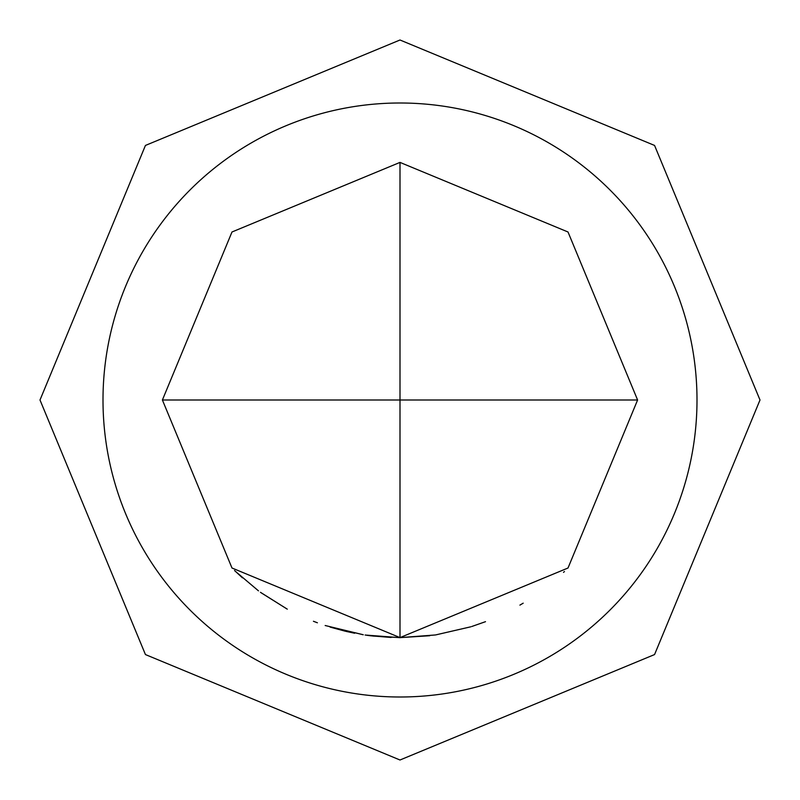 <?xml version="1.0" encoding="UTF-8"?>
<svg xmlns="http://www.w3.org/2000/svg" width="800" height="800" viewBox="0 0 800 800"><rect width="100%" height="100%" fill="white"/><g stroke="black" fill="none" stroke-linecap="round" stroke-linejoin="round"><path stroke-width="1.2" d="M234.56 570.54L242.43 577.83M260.46 592.31L287.28 609.16L260.99 592.69M400 697A297 297 0 0 0 697 400A297 297 0 0 0 400 103A297 297 0 0 0 103 400A297 297 0 0 0 400 697M637.6 400L568.01 231.99L400 162.4L400 400L637.6 400L568.01 568.01L400 637.6L400 400L162.4 400L231.99 568.01L400 637.6M471.78 626.5L485.5 621.68M429.74 635.73L399.78 637.65L365.12 635.03M372.84 636.04L400 637.63L435.18 634.98L400 637.65L369.81 635.67M470.81 626.8L435.74 634.9M564.44 571.51L563.53 572.37M523.18 603.18L519.91 605.12M368.37 635.49L367.01 635.3M354.67 633.24L346.01 631.38M345.3 631.22L330.11 627.09M317.4 622.78L313.43 621.27M363.26 634.74L325.17 625.51L362.97 634.7M391.1 637.46L370.89 635.81M162.4 400L231.99 231.99L400 162.4M258.47 590.85L235.12 571.09M370.48 635.76L366.58 635.24M400 40L654.56 145.44L760 400L654.56 654.56L400 760L145.44 654.56L40 400L145.44 145.44L400 40"/></g></svg>
